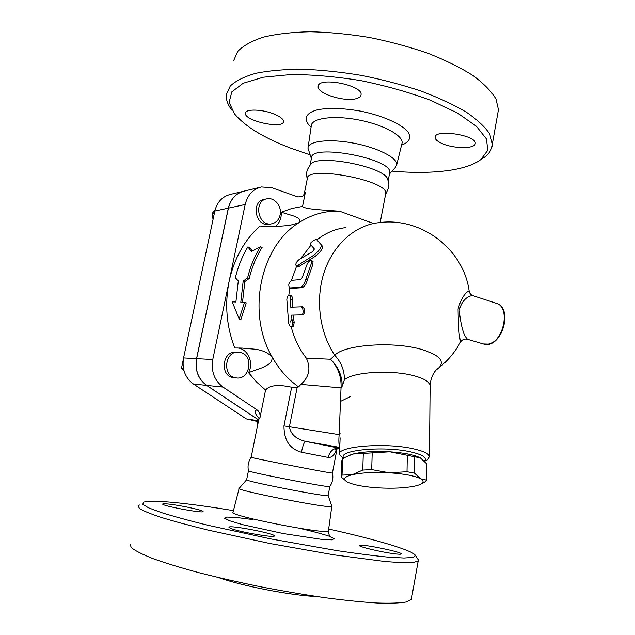<?xml version="1.0" encoding="UTF-8"?>
<svg xmlns="http://www.w3.org/2000/svg" width="635" height="635" viewBox="0 0 635 635"><rect width="100%" height="100%" fill="white"/><g stroke="black" fill="none" stroke-linecap="round" stroke-linejoin="round"><path stroke-width="0.95" d="M233.585 60.849L237.665 51.475C243.205 45.752 251.754 40.965 263.327 37.132C276.558 33.972 292.14 32.179 310.07 31.75C329.017 32.187 348.813 34.092 369.459 37.465C390.057 41.64 409.639 46.95 428.196 53.388C445.651 60.309 460.613 67.723 473.083 75.621C483.814 83.598 491.442 91.392 495.959 99.004L498.443 109.664L497.61 114.348M310.063 154.861L290.894 148.233C263.874 137.906 245.078 126.444 234.49 113.832L229.108 102.378L231.807 91.9L243.189 83.241L263.207 77.216L290.941 74.541C312.737 74.573 336.137 76.621 361.132 80.669C386.088 85.82 409.257 92.361 430.657 100.306L457.557 113.086L476.464 126.357L486.505 139.057L487.72 150.336L480.822 159.575C465.955 170.902 430.951 174.625 392.057 171.117M480.512 159.814L484.568 157.162C489.553 153.384 492.157 148.939 492.371 143.804L489.712 134.017C485.069 126.968 477.306 119.705 466.415 112.22C453.803 104.767 438.69 97.727 421.084 91.083C402.384 84.86 382.675 79.661 361.966 75.486C341.225 72.033 321.366 69.945 302.387 69.215C284.432 69.294 268.867 70.668 255.675 73.335C244.165 76.652 235.688 80.883 230.259 86.019L226.354 94.528C225.854 99.568 227.743 104.823 232.013 110.276M442.262 143.605C437.563 141.557 435.181 139.486 435.11 137.374C434.276 128.77 476.583 135.064 475.234 143.399C475.655 148.939 454.144 148.963 442.262 143.605M357.164 98.346C346.202 102.608 316.762 93.742 318.191 86.471C317.77 76.367 362.998 85.09 361.069 94.742C360.926 96.306 359.616 97.504 357.164 98.346M274.122 114.062C280.352 116.665 283.48 119.15 283.504 121.523C283.551 129.492 243.856 120.841 245.412 113.197C245.269 108.72 262.35 109.164 274.122 114.062M311.38 158.552L307.975 148.217C307.777 141.168 328.628 138.462 353.076 143.05C377.531 147.55 397.74 157.909 396.74 164.743L395.145 167.664M215.106 209.931L212.201 213.384L213.035 219.512M214.44 212.908L212.201 213.384M243.014 191.389L230.561 194.381C222.385 196.413 217.146 201.97 214.836 211.066L183.571 357.926C181.793 369.078 185.079 377.769 193.445 384.016L246.229 418.878L256.913 421.378M258.683 420.005L206.597 385.381C198.088 378.992 194.739 370.078 196.548 358.64L228.338 208.137C230.592 199.104 235.712 193.461 243.705 191.214M258.524 420.783L246.229 418.878M183.38 368.133L181.554 367.998L184.11 371.189M307.213 179.189C305.88 171.537 307.332 170.704 307.681 169.093L310.483 164.552C315.73 153.63 383.476 166.251 387.652 178.959L388.041 179.975M304.268 193.818L307.292 178.808C305.443 164.894 388.652 180.419 385.739 193.484L385.572 194.358M310.07 165.044L311.483 158.036C309.84 143.145 392.811 158.575 389.723 172.633L389.541 173.569M139.462 505L138.033 505.92L139.644 508.659C143.7 511.072 151.082 514.048 161.782 517.596C174.363 521.414 189.714 525.566 207.835 530.034L269.78 543.481L333.613 554.799L384.643 561.459C397.423 562.531 406.964 562.872 413.274 562.483L418.187 561.015L417.909 559.165M328.668 529.026C375.285 539.401 413.25 550.442 415.409 555.442L413.163 557.411L404.011 558.022L387.85 557.117C373.745 555.744 356.767 553.577 336.915 550.624L270.875 538.948L206.883 525.034C188.5 520.47 173.291 516.303 161.282 512.548L148.447 507.77L142.716 504.246L143.82 502.071C153.257 500.07 177.744 502.071 217.297 508.056L233.458 510.611M392.994 553.593C379.587 551.799 357.473 546.386 359.386 545.409C360.124 543.393 403.725 552.315 401.288 554.006C400.78 554.411 398.018 554.276 392.994 553.593M231.545 528.733L228.91 527.185C229.751 524.78 276.963 533.971 274.312 536.027C274.264 537.924 240.967 532.273 231.545 528.733M174.45 504.841C187.357 506.73 204.232 510.699 203.049 511.604C202.962 513.556 160.377 505.531 162.719 503.992C163.449 503.515 167.354 503.801 174.45 504.841M129.905 543.774L131.294 547.616C135.215 550.767 142.486 554.45 153.106 558.673C165.616 563.134 180.935 567.825 199.072 572.738C218.503 577.667 239.22 582.39 261.231 586.891C283.408 591.145 304.832 594.773 325.501 597.781C345.154 600.353 362.347 602.091 377.079 603.012C390.041 603.448 399.756 603.107 406.225 601.996L411.361 599.424L411.655 597.781M239.157 488.299C232.981 489.895 332.041 509.286 331.795 506.428L331.795 506.214M218.742 577.652C242.07 586.026 292.275 595.686 316.992 596.567M260.152 187.277L244.396 191.056C236.093 193.119 230.767 198.811 228.417 208.121L196.628 358.64C194.818 370.078 198.168 378.992 206.677 385.389L223.028 387.08L256.969 409.829C259.461 411.686 260.461 414.322 259.977 417.727L258.794 419.465L251.182 457.208C246.372 457.009 332.708 473.829 332.415 473.027L332.423 472.98M251.182 457.256C248.372 461.375 247.452 465.868 248.436 470.733C244.562 471.408 328.946 487.878 329.779 486.608L329.851 486.505M248.444 470.797L246.658 479.671C241.594 480.624 328.192 497.546 328.112 495.586L328.136 495.459M496.268 303.3C514.286 308.364 501.118 349.893 483.41 343.987L467.455 339.273L466.058 337.55C463.042 333.351 460.748 324.31 459.184 310.444C462.478 297.466 470.797 295.331 472.98 295.68L496.268 303.3C510.794 306.729 503.88 341.947 488.164 344.114L483.219 343.94M346.853 481.735L341.114 476.948L342.043 475.099L352.187 474.718C344.511 476.718 342.709 479.044 346.766 481.687L348.004 482.346C354.346 485.132 364.53 486.974 378.555 487.878C392.676 488.632 404.511 488.085 414.06 486.251C417.79 485.473 420.394 484.537 421.87 483.433C423.775 481.957 423.362 480.417 420.64 478.806C414.933 475.829 404.503 473.829 389.342 472.781C373.983 471.995 361.601 472.638 352.187 474.718L362.768 470.067L371.713 469.59L389.342 472.781L407.019 471.71L414.536 473.178L420.64 478.806L426.609 480.139L424.966 481.933L421.346 483.791M348.21 455.747L352.925 454.049L345.043 457.367L342.678 458.803L341.741 460.788L341.122 476.615M426.609 480.139L426.776 463.915L420.362 457.898L389.819 451.795L352.925 454.049C362.275 451.747 374.579 451.001 389.819 451.795C404.193 452.803 414.345 454.819 420.275 457.843M342.678 458.803L342.043 475.099M363.299 453.366L362.768 470.067M372.197 452.826L371.713 469.59M407.305 454.978L407.019 471.71M414.782 456.525L414.536 473.178M280.122 214.916C278.868 220.004 275.947 222.988 271.359 223.877C257.818 226.417 253.301 200.604 267.017 198.795C274.606 197.112 282.138 206.486 280.122 214.916M269.47 224.211L268.78 224.33C255.27 226.862 250.769 201.16 264.446 199.358L266.343 198.938M240.419 352.481C254.159 355.227 250.063 380.309 236.22 377.912C221.837 376.73 224.528 350.345 238.816 352.219L240.419 352.481M234.617 377.777L233.736 377.698C219.392 376.523 222.075 350.25 236.323 352.123L237.942 352.187M184.412 353.957L181.554 367.998M257.635 425.212L256.961 421.084L258.429 421.275M298.585 386.874C287.814 379.309 278.916 369.197 271.891 356.537C261.779 347.631 252.063 349.528 242.76 348.123L234.759 347.988C226.457 326.43 224.584 304.173 229.14 281.226C234.188 258.469 244.459 240.054 259.953 226.004C269.057 226.766 279.075 226.544 290.012 225.314L298.847 222.75C260.437 246.301 246.444 312.658 271.891 356.537C273.042 363.641 266.748 364.919 263.001 367.443L248.515 372.642L256.58 382.024L265.557 390.041C269.454 385.223 278.146 384.278 291.64 387.215L297.188 387.302L298.585 386.874L300.887 384.381C309.229 376.992 311.039 368.244 306.34 358.148C299.307 349.139 294.267 338.685 291.211 326.787M223.028 387.08C214.344 380.508 210.923 371.324 212.773 359.529L245.181 204.494C247.579 194.905 253.008 189.063 261.469 186.96L271.844 187.738L297.902 196.945L302.577 196.525L305.372 192.381L303.443 195.882M259.977 417.727L265.557 390.041M237.641 347.988C247.92 348.726 254.087 362.879 248.515 372.642M206.677 385.389L258.691 419.965M260.382 246.777L251.404 251.5L247.864 246.904C242.221 256.302 238.054 266.597 235.363 277.797L238.3 280.972L235.895 302.006L232.251 301.847L239.165 318.984L244.515 302.395L240.8 302.228L243.181 281.075L247.579 278.011C250.301 266.629 254.572 256.215 260.382 246.777L262.136 247.325C256.262 256.723 251.96 267.113 249.23 278.495L244.84 281.551L242.499 302.308M247.864 246.904L249.595 247.444L252.317 251.008M239.165 318.984L240.935 319.461L246.213 302.871L244.515 302.395M243.181 281.075L244.84 281.551M247.579 278.011L249.23 278.495M299.037 259.604C296.331 261.93 295.362 263.969 296.148 265.732L297.744 265.422L313.476 255.413C318.778 251.341 321.389 247.825 321.318 244.848L316.659 239.697C315.936 238.633 309.356 243.03 310.332 244.205L314.436 249.023L312.491 251.674L299.037 259.604M322.501 246.301L321.318 244.848L322.501 246.301C322.604 249.222 320.048 252.651 314.833 256.596L299.204 266.375L297.601 266.676L296.148 265.732M313.785 248.261L311.213 245.372M292.592 322.961L291.822 326.747C290.457 326.914 289.393 325.668 288.631 323.001L286.837 299.442C287.131 296.894 287.925 295.545 289.235 295.402C290.298 295.712 290.814 296.997 290.782 299.244L290.735 307.205L300.839 306.84C303.268 306.546 304.038 314.579 301.641 314.881L291.346 315.135L292.592 322.961L294.211 322.516L293.433 326.215L291.822 326.747M293.021 315.095L294.211 322.516M300.839 306.84L302.522 306.784C305.205 309.102 305.467 311.714 303.316 314.627L301.704 314.857M289.282 295.41L290.894 295.632C291.957 295.942 292.481 297.188 292.449 299.387L292.41 307.142M291.64 280.321C288.647 282.67 288.012 285.21 289.743 287.949L300.069 287.298C302.562 286.631 304.483 283.94 305.816 279.202L311.348 263.541L311.594 260.477C310.245 260.088 308.785 261.247 307.213 263.962L302.212 277.622L300.68 279.606L291.64 280.321M312.999 261.517L312.825 264.525L307.435 279.813C306.126 284.432 304.213 287.068 301.72 287.719L291.655 288.377L289.743 287.949M296.624 266.049L291.449 280.352M289.774 287.957L288.782 295.45M436.412 369.768L439.023 367.728C444.992 361.029 439.222 354.941 421.719 349.48C393.589 341.027 343.908 344.662 334.748 355.29L330.494 359.235C337.868 367.046 341.4 376.325 341.09 387.08L342.178 386.247L344.368 379.889C352.06 372.015 391.541 369.514 414.099 375.809C423.974 378.5 429.316 381.675 430.125 385.334L430.109 386.636M345.821 227.616C335.407 228.822 325.739 232.918 316.841 239.895M311.031 245.126L300.561 258.659M469.352 292.044L469.162 291.116C468.686 290.624 462.359 293.751 458.049 308.92C458.264 325.668 459.042 336.225 460.391 340.598L460.597 341.86M291.64 387.215L283.972 425.894C283.956 440.261 289.782 449.032 301.442 452.231L328.144 457.422C331.938 457.764 334.74 454.843 336.55 448.675M373.436 223.464L339.622 211.225C321.445 209.891 304.729 209.28 302.546 206.415L305.372 192.381M339.622 211.225C325.295 210.598 311.706 214.44 298.847 222.75C302.212 218.654 296.481 217.646 293.648 215.995L281.265 212.209C281.551 218.265 279.59 222.996 275.384 226.385M341.09 387.08L341.035 387.866L342.154 386.89M342.202 385.183C341.916 375.094 338.018 366.443 330.494 359.235L306.34 358.148M472.98 295.68C470.868 294.934 469.59 293.418 469.162 291.116C463.447 248.539 420.449 216.503 378.365 222.726C355.267 225.29 333.645 244.221 324.366 271.597C315.127 298.966 319.341 332.351 334.748 355.29C341.336 362.371 344.543 370.57 344.368 379.889M340.281 433.808L339.146 434.642C338.614 441.055 338.828 445.159 339.781 446.945M328.144 457.422C329.914 450.977 333.573 447.897 339.122 448.175L305.491 441.381C304.197 441.952 302.855 445.564 301.442 452.231M336.05 448.985L335.336 449.882C336.28 448.596 337.542 448.024 339.122 448.175L305.316 441.341L339.757 447.389L305.316 441.341C296.029 439.039 290.719 434.205 289.385 426.847L297.188 387.302M350.147 396.677L340.487 401.415M424.577 461.32L427.609 459.748L429.458 456.438C428.625 453.525 423.14 450.953 413.004 448.715C384.707 442.254 335.891 446.5 339.471 454.573L342.868 458.121M281.265 212.209L291.775 208.486L302.546 206.415M343.876 458.049C336.502 450.35 382.889 445.595 410.281 451.787C422.696 454.612 427.403 457.724 424.394 461.129M401.55 145.145C409.456 142.121 411.575 137.676 407.908 131.826C401.399 124.063 382.881 115.76 361.244 111.252C344.424 108.252 330.216 107.68 318.627 109.545C305.125 112.585 302.673 119.65 311.087 127.175M311.245 126.071C311.118 118.34 332.549 115.054 357.6 119.745C382.659 124.333 403.241 135.422 402.09 142.931L402.003 143.288M228.338 208.137L214.836 211.066M206.597 385.381L193.445 384.016M196.548 358.64L183.571 357.926M252.635 519.541L237.196 517.588L227.259 517.088L224.52 518.192L229.806 520.835L242.76 524.693L283.456 533.598L321.532 539.369L331.78 539.853L334.113 538.647L328.644 536.027C321.469 533.717 311.817 531.154 299.672 528.344M330.819 537.027C329.668 536.885 328.866 534.837 328.414 530.892C328.478 535.321 226.298 515.247 233.061 512.175L239.117 488.458M290.155 322.096L291.862 318.929M299.204 266.375L297.744 265.422M314.833 256.596L313.476 255.413M311.46 245.697L310.356 244.245M292.449 299.387L290.782 299.244M291.655 288.377L290.02 287.965M301.72 287.719L300.069 287.298M307.435 279.813L305.816 279.202M312.825 264.525L311.348 263.541M256.969 409.829C253.992 410.813 254.667 413.575 258.977 418.116M300.887 384.381L341.035 387.866L339.146 434.642L283.972 425.894M196.628 358.64L212.773 359.529M228.417 208.121L245.181 204.494M480.822 159.575L484.568 157.162M492.371 143.804L498.443 109.664M396.74 164.743L402.09 142.931M308.118 147.249L311.245 126.063M387.652 178.959L388.882 184.412L388.676 187.658L385.508 194.691M388.215 180.523L389.723 172.633M389.453 174.03L395.986 166.719M415.409 555.442L418.362 559.84M411.361 599.424L418.187 561.015M331.795 506.428L328.414 530.892M337.114 448.421L332.415 473.027C333.47 477.925 332.581 482.449 329.779 486.608M246.626 479.766L239.268 488.244M328.16 495.546L331.843 506.357M328.112 495.586L329.827 486.593M421.87 483.433L425.386 481.64M268.78 224.33L271.359 223.877M233.736 377.698L236.22 377.912M301.641 314.881L303.316 314.627M313.039 261.549L311.594 260.477M467.455 339.273C464.669 338.622 462.359 339.511 460.534 341.955C455.128 352.028 447.953 360.624 439.023 367.728C438.071 367.84 431.014 373.102 430.125 385.334L429.458 456.438M258.929 418.782L258.937 417.187M380.206 222.512L385.739 193.484M242.76 348.123L239.101 348.004M336.645 447.643L336.423 448.199M340.138 437.848L339.511 453.66M424.545 461.28L427.609 459.748M343.329 458.391L342.59 457.962"/></g></svg>
